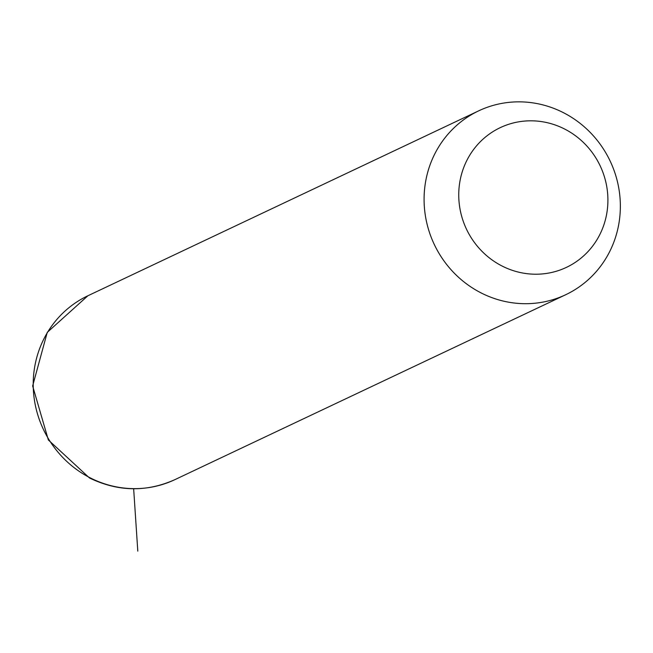<?xml version="1.0" encoding="UTF-8"?>
<svg xmlns="http://www.w3.org/2000/svg" width="653" height="653" viewBox="0 0 653 653"><rect width="100%" height="100%" fill="white"/><g stroke="black" fill="none" stroke-linecap="round" stroke-linejoin="round"><path stroke-width="0.98" d="M563.278 112.602A101.713 97.321 -115.3 0 1 620.35 204.822A101.713 97.321 -115.3 0 1 565.727 294.715A101.713 97.321 -115.3 0 1 481.163 292.944A101.713 97.321 -115.3 0 1 424.091 200.716A101.713 97.321 -115.3 0 1 478.714 110.83A101.713 97.321 -115.3 0 1 563.278 112.602M564.535 128.984A77.299 73.96 -115.3 0 1 601.07 231.962A77.299 73.96 -115.3 0 1 502.124 266.049A77.299 73.96 -115.3 0 1 465.589 163.062A77.299 73.96 -115.3 0 1 564.535 128.984M133.653 488.77L137.799 551.132M565.727 294.715L174.857 479.661A101.713 97.321 -115.3 0 1 90.294 477.898A101.713 97.321 -115.3 0 1 33.221 385.67A101.713 97.321 -115.3 0 1 87.853 295.785L478.714 110.83M174.857 479.661C146.46 492.313 117.997 491.75 89.485 477.972L48.346 439.951L32.65 385.956L47.245 332.393L87.853 295.785"/></g></svg>
